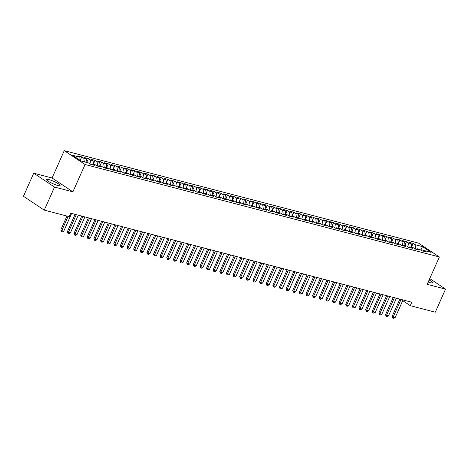 <?xml version="1.0" encoding="UTF-8"?>
<svg xmlns="http://www.w3.org/2000/svg" width="469" height="469" viewBox="0 0 469 469"><rect width="100%" height="100%" fill="white"/><g stroke="black" fill="none" stroke-linecap="round" stroke-linejoin="round"><path stroke-width="0.7" d="M57.728 185.454A7.398 1.237 24 0 0 60.102 185.542A7.398 1.237 24 0 0 56.415 182.652A7.398 1.237 24 0 0 48.952 179.615A7.398 1.237 24 0 0 46.578 179.521A7.398 1.237 24 0 0 50.265 182.418A7.398 1.237 24 0 0 57.728 185.454M428.209 282.045A7.398 1.237 24 0 0 430.319 282.707A7.398 1.237 24 0 0 432.694 282.801A7.398 1.237 24 0 0 429.129 279.975M33.721 173.202L54.533 187.055L72.894 191.844L52.082 177.997L33.721 173.202L23.45 196.277L44.262 210.13L69.248 216.649L70.766 213.231L411.811 302.253L410.293 305.671L435.279 312.196L445.55 289.121L429.745 278.598M52.082 177.997L64.259 150.649L418.559 243.13L439.371 256.977L85.071 164.496L64.259 150.649M420.851 250.1L422.446 246.6L415.153 244.701L413.16 243.37L409.179 242.332L411.178 243.663L408.528 242.971L406.529 241.641L402.554 240.603L404.548 241.934L401.898 241.242L399.905 239.911L395.924 238.873L397.923 240.204L395.273 239.507L393.274 238.182L389.299 237.144L391.293 238.469L388.643 237.777L386.649 236.452L382.669 235.415L384.668 236.739L382.018 236.048L380.019 234.723L376.044 233.685L378.043 235.01L375.388 234.318L373.394 232.993L369.414 231.956L371.413 233.281L368.763 232.589L366.764 231.258L362.789 230.22L364.788 231.551L362.132 230.859L360.139 229.529L356.164 228.491L358.158 229.822L355.508 229.13L353.509 227.799L349.534 226.762L351.533 228.092L348.883 227.401L346.884 226.07L342.909 225.032L344.903 226.363L342.253 225.671L340.254 224.34L336.279 223.303L338.278 224.633L335.628 223.942L333.629 222.611L329.654 221.573L331.647 222.904L328.998 222.212L326.999 220.881L323.024 219.844L325.023 221.175L322.373 220.483L320.374 219.152L316.399 218.114L318.392 219.439L315.743 218.747L313.749 217.423L309.769 216.385L311.768 217.71L309.118 217.018L307.119 215.693L303.144 214.655L305.137 215.98L302.487 215.289L300.494 213.964L296.514 212.926L298.513 214.251L295.863 213.559L293.864 212.234L289.889 211.191L291.882 212.521L289.232 211.83L287.239 210.499L283.258 209.461L285.258 210.792L282.608 210.1L280.609 208.769L276.634 207.732L278.633 209.063L275.977 208.371L273.984 207.04L270.003 206.002L272.002 207.333L269.353 206.641L267.353 205.311L263.379 204.273L265.378 205.604L262.722 204.912L260.729 203.581L256.754 202.544L258.747 203.874L256.097 203.183L254.098 201.852L250.124 200.814L252.123 202.145L249.467 201.453L247.474 200.122L243.499 199.085L245.492 200.415L242.842 199.724L240.843 198.393L236.868 197.355L238.868 198.68L236.218 197.988L234.219 196.663L230.244 195.626L232.237 196.951L229.587 196.259L227.588 194.934L223.613 193.896L225.612 195.221L222.963 194.529L220.963 193.205L216.989 192.167L218.982 193.492L216.332 192.8L214.339 191.475L210.358 190.432L212.357 191.762L209.707 191.071L207.708 189.74L203.734 188.702L205.727 190.033L203.077 189.341L201.084 188.01L197.103 186.973L199.102 188.304L196.452 187.612L194.453 186.281L190.478 185.243L192.472 186.574L189.822 185.882L187.829 184.552L183.848 183.514L185.847 184.845L183.197 184.153L181.198 182.822L177.223 181.784L179.222 183.115L176.567 182.423L174.574 181.093L170.593 180.055L172.592 181.386L169.942 180.694L167.943 179.363L163.968 178.326L165.967 179.656L163.312 178.959L161.318 177.634L157.344 176.596L159.337 177.921L156.687 177.229L154.688 175.904L150.713 174.867L152.712 176.192L150.057 175.5L148.063 174.175L144.089 173.137L146.082 174.462L143.432 173.77L141.433 172.445L137.458 171.408L139.457 172.733L136.807 172.041L134.808 170.716L130.833 169.672L132.827 171.003L130.177 170.311L128.178 168.981L124.203 167.943L126.202 169.274L123.552 168.582L121.553 167.251L117.578 166.214L119.572 167.544L116.922 166.853L114.928 165.522L110.948 164.484L112.947 165.815L110.297 165.123L108.298 163.792L104.323 162.755L106.316 164.086L103.667 163.394L101.673 162.063L97.693 161.025L99.692 162.356L97.042 161.664L95.043 160.334L91.068 159.296L93.061 160.627L90.411 159.935L88.418 158.604L84.438 157.566L86.437 158.897L83.787 158.2L81.788 156.875L77.813 155.837L79.812 157.162L80.293 160.433M422.446 246.6L431.105 252.369L423.818 250.464L422.768 250.997M79.812 157.162L72.519 155.262L81.184 161.025L88.471 162.931L90.47 164.256L94.445 165.293L92.446 163.968L95.101 164.66L97.095 165.985L101.07 167.023L99.076 165.698L101.726 166.389L103.725 167.714L107.7 168.752L105.701 167.427L108.351 168.119L110.35 169.45L114.325 170.487L112.331 169.157L114.981 169.848L116.98 171.179L120.955 172.217L118.956 170.886L121.606 171.578L123.605 172.909L127.58 173.946L125.586 172.615L128.236 173.307L130.23 174.638L134.21 175.676L132.211 174.345L134.861 175.037L136.86 176.367L140.835 177.405L138.842 176.074L141.491 176.766L143.485 178.097L147.465 179.135L145.466 177.804L148.116 178.496L150.115 179.826L154.09 180.864L152.097 179.533L154.747 180.225L156.74 181.556L160.72 182.593L158.721 181.269L161.371 181.96L163.37 183.285L167.345 184.323L165.352 182.998L168.002 183.69L169.995 185.015L173.976 186.052L171.976 184.727L174.626 185.419L176.625 186.744L180.6 187.782L178.601 186.457L181.257 187.149L183.25 188.474L187.231 189.517L185.232 188.186L187.881 188.878L189.881 190.209L193.855 191.246L191.856 189.916L194.512 190.607L196.505 191.938L200.48 192.976L198.487 191.645L201.137 192.337L203.136 193.668L207.11 194.705L205.111 193.375L207.761 194.066L209.76 195.397L213.735 196.435L211.742 195.104L214.392 195.796L216.391 197.127L220.366 198.164L218.366 196.833L221.016 197.525L223.015 198.856L226.99 199.894L224.997 198.563L227.647 199.255L229.646 200.585L233.621 201.623L231.622 200.292L234.271 200.99L236.27 202.315L240.245 203.353L238.252 202.028L240.902 202.719L242.895 204.044L246.876 205.082L244.877 203.757L247.526 204.449L249.526 205.774L253.5 206.811L251.507 205.486L254.157 206.178L256.15 207.503L260.131 208.541L258.132 207.216L260.782 207.908L262.781 209.233L266.755 210.276L264.762 208.945L267.412 209.637L269.405 210.968L273.386 212.006L271.387 210.675L274.037 211.367L276.036 212.697L280.011 213.735L278.011 212.404L280.667 213.096L282.66 214.427L286.641 215.464L284.642 214.134L287.292 214.825L289.291 216.156L293.266 217.194L291.267 215.863L293.922 216.555L295.916 217.886L299.89 218.923L297.897 217.593L300.547 218.284L302.546 219.615L306.521 220.653L304.522 219.322L307.177 220.014L309.171 221.345L313.145 222.382L311.152 221.051L313.802 221.749L315.801 223.074L319.776 224.112L317.777 222.787L320.427 223.479L322.426 224.803L326.401 225.841L324.407 224.516L327.057 225.208L329.056 226.533L333.031 227.571L331.032 226.246L333.682 226.937L335.681 228.262L339.656 229.3L337.662 227.975L340.312 228.667L342.306 229.998L346.286 231.035L344.287 229.704L346.937 230.396L348.936 231.727L352.911 232.765L350.918 231.434L353.567 232.126L355.561 233.456L359.541 234.494L357.542 233.163L360.192 233.855L362.191 235.186L366.166 236.224L364.173 234.893L366.822 235.585L368.816 236.915L372.796 237.953L370.797 236.622L373.447 237.314L375.446 238.645L379.421 239.682L377.422 238.352L380.078 239.043L382.071 240.374L386.051 241.412L384.052 240.081L386.702 240.773L388.701 242.104L392.676 243.141L390.677 241.816L393.333 242.508L395.326 243.833L399.301 244.871L397.307 243.546L399.957 244.238L401.956 245.563L405.931 246.6L403.932 245.275L406.588 245.967L408.581 247.292L412.556 248.33L410.563 247.005L413.212 247.696L415.212 249.021L419.186 250.065L417.187 248.734L419.837 249.426L421.836 250.757L425.811 251.794L423.818 250.464M83.787 158.2L84.326 161.846M86.437 158.897L86.976 162.538M90.411 159.935L91.08 164.414M93.061 160.627L93.601 164.267M92.446 163.968L91.402 164.502M97.042 161.664L97.704 166.143M99.692 162.356L100.231 165.997M99.076 165.698L98.027 166.231M103.667 163.394L104.329 167.879M106.316 164.086L106.856 167.726M105.701 167.427L104.657 167.961M110.297 165.123L110.96 169.608M112.947 165.815L113.486 169.456M112.331 169.157L111.282 169.69M116.922 166.853L117.584 171.337M119.572 167.544L120.111 171.185M118.956 170.886L117.907 171.419M123.552 168.582L124.215 173.067M126.202 169.274L126.741 172.92M125.586 172.615L124.537 173.149M130.177 170.311L130.839 174.796M132.827 171.003L133.366 174.65M132.211 174.345L131.162 174.878M136.807 172.041L137.47 176.526M139.457 172.733L139.997 176.379M138.842 176.074L137.792 176.608M143.432 173.77L144.094 178.255M146.082 174.462L146.621 178.109M145.466 177.804L144.417 178.337M150.057 175.5L150.725 179.985M152.712 176.192L153.252 179.838M152.097 179.533L151.047 180.073M156.687 177.229L157.35 181.714M159.337 177.921L159.876 181.567M158.721 181.269L157.672 181.802M163.312 178.959L163.98 183.443M165.967 179.656L166.507 183.297M165.352 182.998L164.302 183.531M169.942 180.694L170.605 185.173M172.592 181.386L173.131 185.026M171.976 184.727L170.927 185.261M176.567 182.423L177.235 186.902M179.222 183.115L179.762 186.756M178.601 186.457L177.558 186.99M183.197 184.153L183.86 188.638M185.847 184.845L186.386 188.485M185.232 188.186L184.182 188.72M189.822 185.882L190.49 190.367M192.472 186.574L193.017 190.215M191.856 189.916L190.813 190.449M196.452 187.612L197.115 192.097M199.102 188.304L199.642 191.944M198.487 191.645L197.437 192.179M203.077 189.341L203.739 193.826M205.727 190.033L206.266 193.679M205.111 193.375L204.068 193.908M209.707 191.071L210.37 195.555M212.357 191.762L212.897 195.409M211.742 195.104L210.692 195.637M216.332 192.8L216.995 197.285M218.982 193.492L219.521 197.138M218.366 196.833L217.317 197.367M222.963 194.529L223.625 199.014M225.612 195.221L226.152 198.868M224.997 198.563L223.948 199.096M229.587 196.259L230.25 200.744M232.237 196.951L232.776 200.597M231.622 200.292L230.572 200.832M236.218 197.988L236.88 202.473M238.868 198.68L239.407 202.327M238.252 202.028L237.203 202.561M242.842 199.724L243.505 204.203M245.492 200.415L246.032 204.056M244.877 203.757L243.827 204.291M249.467 201.453L250.135 205.932M252.123 202.145L252.662 205.785M251.507 205.486L250.458 206.02M256.097 203.183L256.76 207.667M258.747 203.874L259.287 207.515M258.132 207.216L257.082 207.749M262.722 204.912L263.39 209.397M265.378 205.604L265.917 209.244M264.762 208.945L263.713 209.479M269.353 206.641L270.015 211.126M272.002 207.333L272.542 210.974M271.387 210.675L270.337 211.208M275.977 208.371L276.646 212.856M278.633 209.063L279.172 212.709M278.011 212.404L276.968 212.938M282.608 210.1L283.27 214.585M285.258 210.792L285.797 214.439M284.642 214.134L283.593 214.667M289.232 211.83L289.901 216.315M291.882 212.521L292.427 216.168M291.267 215.863L290.223 216.397M295.863 213.559L296.525 218.044M298.513 214.251L299.052 217.897M297.897 217.593L296.848 218.126M302.487 215.289L303.15 219.773M305.137 215.98L305.677 219.627M304.522 219.322L303.478 219.855M309.118 217.018L309.78 221.503M311.768 217.71L312.307 221.356M311.152 221.051L310.103 221.591M315.743 218.747L316.405 223.232M318.392 219.439L318.932 223.086M317.777 222.787L316.727 223.32M322.373 220.483L323.035 224.962M325.023 221.175L325.562 224.815M324.407 224.516L323.358 225.05M328.998 222.212L329.66 226.691M331.647 222.904L332.187 226.545M331.032 226.246L329.983 226.779M335.628 223.942L336.291 228.426M338.278 224.633L338.817 228.274M337.662 227.975L336.613 228.509M342.253 225.671L342.915 230.156M344.903 226.363L345.442 230.003M344.287 229.704L343.238 230.238M348.883 227.401L349.546 231.885M351.533 228.092L352.072 231.733M350.918 231.434L349.868 231.967M355.508 229.13L356.17 233.615M358.158 229.822L358.697 233.468M357.542 233.163L356.493 233.697M362.132 230.859L362.801 235.344M364.788 231.551L365.328 235.198M364.173 234.893L363.123 235.426M368.763 232.589L369.425 237.074M371.413 233.281L371.952 236.927M370.797 236.622L369.748 237.156M375.388 234.318L376.056 238.803M378.043 235.01L378.583 238.657M377.422 238.352L376.378 238.885M382.018 236.048L382.681 240.533M384.668 236.739L385.207 240.386M384.052 240.081L383.003 240.615M388.643 237.777L389.311 242.262M391.293 238.469L391.838 242.115M390.677 241.816L389.633 242.35M395.273 239.507L395.936 243.991M397.923 240.204L398.462 243.845M397.307 243.546L396.258 244.079M401.898 241.242L402.566 245.721M404.548 241.934L405.087 245.574M403.932 245.275L402.889 245.809M408.528 242.971L409.191 247.45M411.178 243.663L411.718 247.304M410.563 247.005L409.513 247.538M415.153 244.701L415.815 249.186M417.187 248.734L416.138 249.268M54.533 187.055L44.262 210.13M439.371 256.977L427.195 284.325L445.55 289.121M72.894 191.844L85.071 164.496M402.707 300.623L410.293 305.671M413.16 243.37L411.641 246.782M406.529 241.641L405.011 245.053M399.905 239.911L398.386 243.317M393.274 238.182L391.756 241.588M386.649 236.452L385.131 239.858M380.019 234.723L378.501 238.129M373.394 232.993L371.876 236.399M366.764 231.258L365.245 234.67M360.139 229.529L358.621 232.941M353.509 227.799L351.99 231.211M346.884 226.07L345.366 229.482M340.254 224.34L338.741 227.752M333.629 222.611L332.111 226.023M326.999 220.881L325.486 224.288M320.374 219.152L318.856 222.558M313.749 217.423L312.231 220.829M307.119 215.693L305.6 219.099M300.494 213.964L298.976 217.37M293.864 212.234L292.345 215.64M287.239 210.499L285.721 213.911M280.609 208.769L279.09 212.181M273.984 207.04L272.466 210.452M267.353 205.311L265.835 208.723M260.729 203.581L259.21 206.993M254.098 201.852L252.58 205.264M247.474 200.122L245.955 203.528M240.843 198.393L239.331 201.799M234.219 196.663L232.7 200.07M227.588 194.934L226.076 198.34M220.963 193.205L219.445 196.611M214.339 191.475L212.82 194.881M207.708 189.74L206.19 193.152M201.084 188.01L199.565 191.422M194.453 186.281L192.935 189.693M187.829 184.552L186.31 187.963M181.198 182.822L179.68 186.234M174.574 181.093L173.055 184.505M167.943 179.363L166.425 182.769M161.318 177.634L159.8 181.04M154.688 175.904L153.17 179.31M148.063 174.175L146.545 177.581M141.433 172.445L139.914 175.852M134.808 170.716L133.29 174.122M128.178 168.981L126.665 172.393M121.553 167.251L120.035 170.663M114.928 165.522L113.41 168.934M108.298 163.792L106.78 167.204M101.673 162.063L100.155 165.475M95.043 160.334L93.524 163.745M88.418 158.604L86.9 162.01M81.788 156.875L80.269 160.281M403.006 299.955L395.127 317.654L393.714 318.351L392.717 318.093L393.139 317.132L392.125 316.458L399.84 299.128M395.127 317.654L393.139 317.132L401.018 299.433M392.717 318.093L392.125 316.458M396.375 298.225L388.496 315.918L387.083 316.622L386.093 316.364L386.509 315.403L385.5 314.728L393.215 297.399M388.496 315.918L386.509 315.403L394.388 297.704M386.093 316.364L385.5 314.728M389.751 296.496L381.872 314.189L380.459 314.892L379.462 314.635L379.884 313.673L378.87 312.999L386.585 295.669M381.872 314.189L379.884 313.673L387.763 295.974M379.462 314.635L378.87 312.999M383.12 294.767L375.241 312.46L373.828 313.163L372.837 312.905L373.254 311.944L372.245 311.269L379.96 293.94M375.241 312.46L373.254 311.944L381.133 294.245M372.837 312.905L372.245 311.269M376.496 293.037L368.616 310.73L367.204 311.434L366.207 311.17L366.629 310.214L365.615 309.54L373.33 292.21M368.616 310.73L366.629 310.214L374.508 292.515M366.207 311.17L365.615 309.54M369.871 291.302L361.992 309.001L360.573 309.704L359.582 309.44L359.999 308.485L358.99 307.811L366.705 290.481M361.992 309.001L359.999 308.485L367.878 290.786M359.582 309.44L358.99 307.811M363.241 289.572L355.361 307.271L353.948 307.975L352.952 307.711L353.374 306.755L352.36 306.081L360.075 288.746M355.361 307.271L353.374 306.755L361.253 289.056M352.952 307.711L352.36 306.081M356.616 287.843L348.737 305.542L347.318 306.239L346.327 305.981L346.743 305.02L345.735 304.352L353.45 287.016M348.737 305.542L346.743 305.02L354.623 287.327M346.327 305.981L345.735 304.352M349.985 286.113L342.106 303.812L340.693 304.51L339.697 304.252L340.119 303.291L339.105 302.616L346.82 285.287M342.106 303.812L340.119 303.291L347.998 285.598M339.697 304.252L339.105 302.616M343.361 284.384L335.482 302.083L334.069 302.781L333.072 302.523L333.494 301.561L332.48 300.887L340.195 283.557M335.482 302.083L333.494 301.561L341.373 283.868M333.072 302.523L332.48 300.887M336.73 282.655L328.851 300.353L327.438 301.051L326.442 300.793L326.864 299.832L325.849 299.158L333.565 281.828M328.851 300.353L326.864 299.832L334.743 282.133M326.442 300.793L325.849 299.158M330.106 280.925L322.226 298.624L320.814 299.322L319.817 299.064L320.239 298.102L319.225 297.428L326.94 280.099M322.226 298.624L320.239 298.102L328.118 280.403M319.817 299.064L319.225 297.428M323.475 279.196L315.596 296.895L314.183 297.592L313.192 297.334L313.609 296.373L312.594 295.699L320.315 278.369M315.596 296.895L313.609 296.373L321.488 278.674M313.192 297.334L312.594 295.699M316.851 277.466L308.971 295.159L307.558 295.863L306.562 295.605L306.984 294.643L305.97 293.969L313.685 276.64M308.971 295.159L306.984 294.643L314.863 276.945M306.562 295.605L305.97 293.969M310.22 275.737L302.341 293.43L300.928 294.133L299.937 293.875L300.353 292.914L299.339 292.24L307.06 274.91M302.341 293.43L300.353 292.914L308.233 275.215M299.937 293.875L299.339 292.24M303.595 274.007L295.716 291.7L294.303 292.404L293.307 292.146L293.729 291.185L292.715 290.51L300.43 273.181M295.716 291.7L293.729 291.185L301.608 273.486M293.307 292.146L292.715 290.51M296.965 272.278L289.086 289.971L287.673 290.674L286.682 290.411L287.098 289.455L286.09 288.781L293.805 271.451M289.086 289.971L287.098 289.455L294.978 271.756M286.682 290.411L286.09 288.781M290.34 270.543L282.461 288.242L281.048 288.945L280.052 288.681L280.474 287.726L279.46 287.051L287.175 269.722M282.461 288.242L280.474 287.726L288.353 270.027M280.052 288.681L279.46 287.051M283.71 268.813L275.831 286.512L274.418 287.216L273.427 286.952L273.843 285.996L272.835 285.322L280.55 267.987M275.831 286.512L273.843 285.996L281.722 268.297M273.427 286.952L272.835 285.322M277.085 267.084L269.206 284.783L267.793 285.48L266.797 285.222L267.219 284.261L266.204 283.593L273.919 266.257M269.206 284.783L267.219 284.261L275.098 266.568M266.797 285.222L266.204 283.593M270.461 265.354L262.576 283.053L261.163 283.751L260.172 283.493L260.588 282.531L259.58 281.857L267.295 264.528M262.576 283.053L260.588 282.531L268.467 264.838M260.172 283.493L259.58 281.857M263.83 263.625L255.951 281.324L254.538 282.021L253.541 281.763L253.964 280.802L252.949 280.128L260.664 262.798M255.951 281.324L253.964 280.802L261.843 263.109M253.541 281.763L252.949 280.128M257.205 261.895L249.326 279.594L247.908 280.292L246.917 280.034L247.333 279.073L246.325 278.398L254.04 261.069M249.326 279.594L247.333 279.073L255.212 261.374M246.917 280.034L246.325 278.398M250.575 260.166L242.696 277.865L241.283 278.563L240.286 278.305L240.708 277.343L239.694 276.669L247.409 259.339M242.696 277.865L240.708 277.343L248.588 259.644M240.286 278.305L239.694 276.669M243.95 258.437L236.071 276.135L234.658 276.833L233.662 276.575L234.078 275.614L233.07 274.94L240.785 257.61M236.071 276.135L234.078 275.614L241.963 257.915M233.662 276.575L233.07 274.94M237.32 256.707L229.441 274.4L228.028 275.104L227.031 274.846L227.453 273.884L226.439 273.21L234.154 255.881M229.441 274.4L227.453 273.884L235.332 256.185M227.031 274.846L226.439 273.21M230.695 254.978L222.816 272.671L221.403 273.374L220.407 273.116L220.829 272.155L219.814 271.481L227.529 254.151M222.816 272.671L220.829 272.155L228.708 254.456M220.407 273.116L219.814 271.481M224.065 253.248L216.186 270.941L214.773 271.645L213.782 271.387L214.198 270.425L213.184 269.751L220.905 252.422M216.186 270.941L214.198 270.425L222.077 252.727M213.782 271.387L213.184 269.751M217.44 251.513L209.561 269.212L208.148 269.915L207.151 269.652L207.574 268.696L206.559 268.022L214.274 250.692M209.561 269.212L207.574 268.696L215.453 250.997M207.151 269.652L206.559 268.022M210.81 249.784L202.93 267.482L201.518 268.186L200.527 267.922L200.943 266.967L199.929 266.292L207.65 248.963M202.93 267.482L200.943 266.967L208.822 249.268M200.527 267.922L199.929 266.292M204.185 248.054L196.306 265.753L194.893 266.456L193.896 266.193L194.318 265.231L193.304 264.563L201.019 247.227M196.306 265.753L194.318 265.231L202.198 247.538M193.896 266.193L193.304 264.563M197.555 246.325L189.675 264.024L188.262 264.721L187.272 264.463L187.688 263.502L186.68 262.828L194.395 245.498M189.675 264.024L187.688 263.502L195.567 245.809M187.272 264.463L186.68 262.828M190.93 244.595L183.051 262.294L181.638 262.992L180.641 262.734L181.063 261.772L180.049 261.098L187.764 243.769M183.051 262.294L181.063 261.772L188.943 244.079M180.641 262.734L180.049 261.098M184.299 242.866L176.42 260.565L175.007 261.262L174.017 261.004L174.433 260.043L173.424 259.369L181.14 242.039M176.42 260.565L174.433 260.043L182.312 242.35M174.017 261.004L173.424 259.369M177.675 241.136L169.796 258.835L168.383 259.533L167.386 259.275L167.808 258.313L166.794 257.639L174.509 240.31M169.796 258.835L167.808 258.313L175.687 240.615M167.386 259.275L166.794 257.639M171.044 239.407L163.165 257.106L161.752 257.803L160.761 257.545L161.178 256.584L160.169 255.91L167.884 238.58M163.165 257.106L161.178 256.584L169.057 238.885M160.761 257.545L160.169 255.91M164.42 237.677L156.54 255.376L155.128 256.074L154.131 255.816L154.553 254.855L153.539 254.18L161.254 236.851M156.54 255.376L154.553 254.855L162.432 237.156M154.131 255.816L153.539 254.18M157.795 235.948L149.916 253.641L148.497 254.345L147.506 254.087L147.923 253.125L146.914 252.451L154.629 235.121M149.916 253.641L147.923 253.125L155.802 235.426M147.506 254.087L146.914 252.451M151.165 234.219L143.285 251.912L141.873 252.615L140.876 252.357L141.298 251.396L140.284 250.722L147.999 233.392M143.285 251.912L141.298 251.396L149.177 233.697M140.876 252.357L140.284 250.722M144.54 232.489L136.661 250.182L135.242 250.886L134.251 250.622L134.667 249.666L133.659 248.992L141.374 231.663M136.661 250.182L134.667 249.666L142.547 231.967M134.251 250.622L133.659 248.992M137.909 230.754L130.03 248.453L128.617 249.156L127.621 248.892L128.043 247.937L127.029 247.263L134.744 229.933M130.03 248.453L128.043 247.937L135.922 230.238M127.621 248.892L127.029 247.263M131.285 229.024L123.406 246.723L121.993 247.427L120.996 247.163L121.418 246.207L120.404 245.533L128.119 228.198M123.406 246.723L121.418 246.207L129.297 228.509M120.996 247.163L120.404 245.533M124.654 227.295L116.775 244.994L115.362 245.692L114.372 245.434L114.788 244.472L113.774 243.804L121.494 226.468M116.775 244.994L114.788 244.472L122.667 226.779M114.372 245.434L113.774 243.804M118.03 225.566L110.151 243.264L108.738 243.962L107.741 243.704L108.163 242.743L107.149 242.068L114.864 224.739M110.151 243.264L108.163 242.743L116.042 225.05M107.741 243.704L107.149 242.068M111.399 223.836L103.52 241.535L102.107 242.233L101.116 241.975L101.533 241.013L100.518 240.339L108.239 223.01M103.52 241.535L101.533 241.013L109.412 223.32M101.116 241.975L100.518 240.339M104.775 222.107L96.895 239.806L95.483 240.503L94.486 240.245L94.908 239.284L93.894 238.61L101.609 221.28M96.895 239.806L94.908 239.284L102.787 221.591M94.486 240.245L93.894 238.61M98.144 220.377L90.265 238.076L88.852 238.774L87.861 238.516L88.278 237.554L87.263 236.88L94.984 219.551M90.265 238.076L88.278 237.554L96.157 219.855M87.861 238.516L87.263 236.88M91.519 218.648L83.64 236.347L82.227 237.044L81.231 236.786L81.653 235.825L80.639 235.151L88.354 217.821M83.64 236.347L81.653 235.825L89.532 218.126M81.231 236.786L80.639 235.151M84.889 216.918L77.01 234.611L75.597 235.315L74.606 235.057L75.022 234.095L74.014 233.421L81.729 216.092M77.01 234.611L75.022 234.095L82.902 216.397M74.606 235.057L74.014 233.421M78.264 215.189L70.385 232.882L68.972 233.585L67.976 233.328L68.398 232.366L67.384 231.692L75.099 214.362M70.385 232.882L68.398 232.366L76.277 214.667M67.976 233.328L67.384 231.692M71.634 213.459L63.755 231.153L62.342 231.856L61.351 231.598L61.767 230.637L60.759 229.962L66.95 216.051M63.755 231.153L61.767 230.637L68.128 216.356M61.351 231.598L60.759 229.962"/></g></svg>
